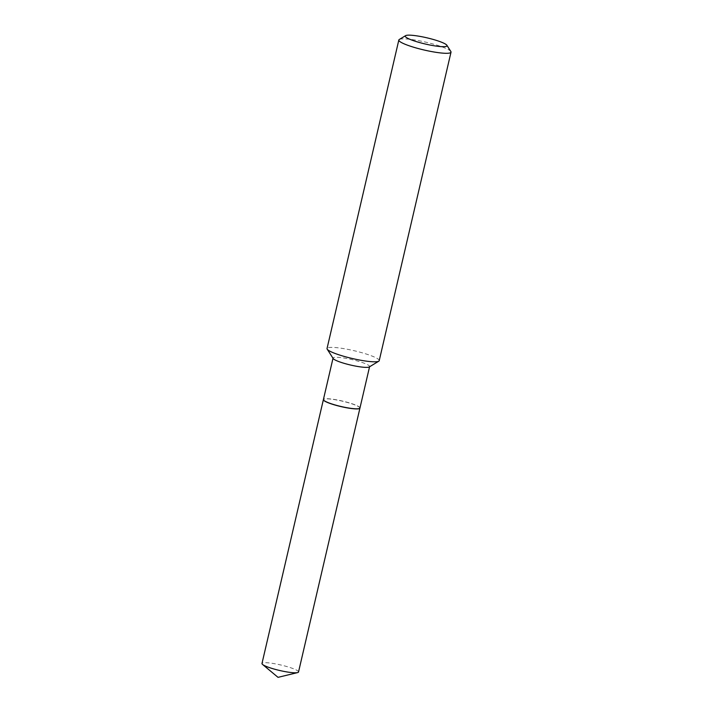 <?xml version="1.0" encoding="UTF-8"?>
<svg xmlns="http://www.w3.org/2000/svg" width="713" height="713" viewBox="0 0 713 713"><rect width="100%" height="100%" fill="white"/><g stroke="black" fill="none" stroke-linecap="round" stroke-linejoin="round"><path stroke-width="0.53" stroke-dasharray="3.56 2.67" d="M298.524 671.994A18.761 2.807 13.1 0 0 284.059 665.79A18.761 2.807 13.1 0 0 263.302 662.814A18.761 2.807 13.1 0 0 261.983 663.491M359.94 408.068A18.761 2.807 13.1 0 0 345.279 401.874A18.761 2.807 13.1 0 0 324.709 398.941A18.761 2.807 13.1 0 0 323.408 399.565M359.584 408.424A18.645 2.79 13.1 0 0 348.47 402.765A18.645 2.79 13.1 0 0 323.577 400.046M359.958 408.014A18.761 2.807 13.1 0 0 348.532 402.649A18.761 2.807 13.1 0 0 323.417 399.512M450.848 51.496A26.791 4.002 13.1 0 0 434.698 44.491A26.791 4.002 13.1 0 0 399.271 39.491M379.218 360.662A26.791 4.002 13.1 0 0 362.908 353.006A26.791 4.002 13.1 0 0 327.035 348.523M369.298 366.945A18.761 2.807 13.1 0 0 369.601 366.58A18.761 2.807 13.1 0 0 358.176 361.215A18.761 2.807 13.1 0 0 333.06 358.078A18.761 2.807 13.1 0 0 333.176 358.532"/><path stroke-width="1.07" d="M323.408 399.565A18.761 2.807 13.1 0 0 323.39 399.628L261.983 663.491A18.761 2.807 13.1 0 0 262.562 664.445A18.761 2.807 13.1 0 0 279.068 670.345A18.761 2.807 13.1 0 0 297.205 672.671A18.761 2.807 13.1 0 0 297.588 672.6A18.761 2.807 13.1 0 0 298.524 671.994L359.931 408.13A18.761 2.807 13.1 0 0 359.94 408.068M323.39 399.628A18.761 2.807 13.1 0 0 337.864 405.831A18.761 2.807 13.1 0 0 358.612 408.807A18.761 2.807 13.1 0 0 359.931 408.13M323.577 400.046A18.645 2.79 13.1 0 0 323.613 400.109A18.645 2.79 13.1 0 0 334.86 404.984A18.645 2.79 13.1 0 0 359.521 408.46A18.645 2.79 13.1 0 0 359.584 408.424M333.007 358.282L323.417 399.512A18.761 2.807 13.1 0 0 323.533 399.975A18.761 2.807 13.1 0 0 334.843 404.877A18.761 2.807 13.1 0 0 359.655 408.38A18.761 2.807 13.1 0 0 359.958 408.014L369.557 366.785M418.299 42.192A21.435 3.208 13.1 0 0 446.864 45.249A21.435 3.208 13.1 0 0 433.941 39.652A21.435 3.208 13.1 0 0 405.599 35.65A21.435 3.208 13.1 0 0 418.299 42.192M405.599 35.65L399.271 39.491A26.791 4.002 13.1 0 0 398.834 40.008A26.791 4.002 13.1 0 0 415.144 47.673A26.791 4.002 13.1 0 0 451.017 52.156A26.791 4.002 13.1 0 0 450.848 51.496L446.864 45.249M398.834 40.008L327.035 348.523A26.791 4.002 13.1 0 0 327.205 349.183A26.791 4.002 13.1 0 0 343.354 356.179A26.791 4.002 13.1 0 0 378.781 361.188A26.791 4.002 13.1 0 0 379.218 360.662L451.017 52.156M327.205 349.183L333.176 358.532A18.761 2.807 13.1 0 0 344.486 363.443A18.761 2.807 13.1 0 0 369.298 366.945L378.781 361.188M297.588 672.6L278.025 677.35L262.562 664.445"/></g></svg>
